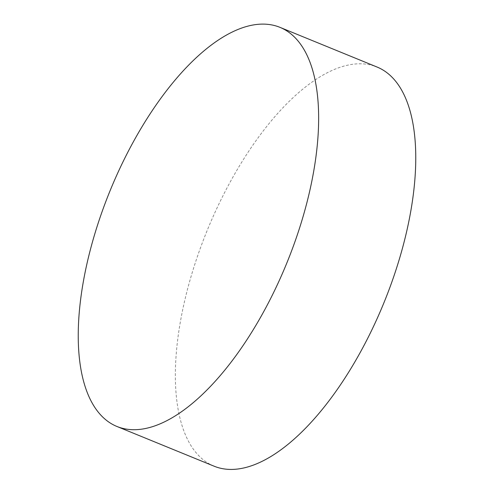 <?xml version="1.0" encoding="UTF-8"?>
<svg xmlns="http://www.w3.org/2000/svg" width="494" height="494" viewBox="0 0 494 494"><rect width="100%" height="100%" fill="white"/><g stroke="black" fill="none" stroke-linecap="round" stroke-linejoin="round"><path stroke-width="0.37" stroke-dasharray="2.47 1.85" d="M214.001 466.151A215.569 95.472 112.2 0 1 199.243 251.267A215.569 95.472 112.2 0 1 377.12 67.061"/><path stroke-width="0.74" d="M270.44 24.7A215.569 95.472 112.2 0 1 279.999 27.361A215.569 95.472 112.2 0 1 294.757 242.245A215.569 95.472 112.2 0 1 126.433 429.113A215.569 95.472 112.2 0 1 116.88 426.452A215.569 95.472 112.2 0 1 102.122 211.574A215.569 95.472 112.2 0 1 270.44 24.7M279.999 27.361L377.12 67.061A215.569 95.472 112.2 0 1 391.878 281.938A215.569 95.472 112.2 0 1 214.001 466.151L116.88 426.452"/></g></svg>
